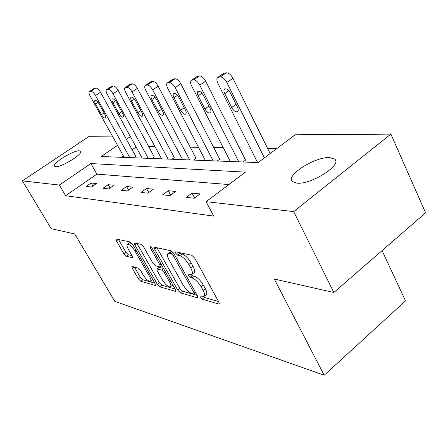 <?xml version="1.0" encoding="UTF-8"?>
<svg xmlns="http://www.w3.org/2000/svg" width="448" height="448" viewBox="0 0 448 448"><rect width="100%" height="100%" fill="white"/><g stroke="black" fill="none" stroke-linecap="round" stroke-linejoin="round"><path stroke-width="0.67" d="M200.217 297.259L202.166 299.186L218.551 303.974L219.066 303.974L218.831 302.047L194.729 258.121L191.811 255.298L175.879 251.854L175.594 251.877L175.801 253.322L177.755 255.231L179.766 255.679C182.89 256.782 185.909 259.728 188.81 264.505L190.814 268.134C192.601 271.544 192.892 273.683 191.688 274.551L187.93 274.12L188.126 275.498L190.075 277.418L192.119 277.945C195.278 279.154 198.285 282.111 201.141 286.815L203.112 290.371C204.826 293.642 205.1 295.686 203.93 296.503L200.038 295.938L200.217 297.259M203.218 296.654L204.327 297.444L218.557 301.549M178.601 252.442L179.984 253.512L182.006 253.954L179.766 255.679M190.982 274.714L192.27 275.688L194.314 276.209L192.119 277.945M79.274 150.808L80.556 151.25C83.619 153.681 61.309 167.535 55.642 166.673L54.516 166.23C51.738 163.638 73.321 150.237 79.274 150.808M329.599 157.584L334.807 159.197C342.412 164.898 310.946 184.878 296.867 183.154L292.27 181.507C285.404 175.498 315.073 156.604 329.599 157.584M132.227 266.504L131.914 266.515L132.272 268.285L138.354 278.807L140.728 281.221L155.058 285.41L155.417 285.404L155.092 283.64L132.675 244.451L130.194 241.976L116.043 239.002L116.424 240.873L123.939 253.865L126.314 256.273L132.546 257.723L132.182 255.881L128.425 249.351C126.952 246.663 126.627 244.983 127.445 244.311C129.455 244.149 131.925 246.327 134.848 250.846L149.57 276.556C150.97 279.115 151.273 280.7 150.472 281.31C148.422 281.406 145.936 279.216 143.024 274.736L140.616 270.542L138.191 268.094L132.227 266.504M117.516 145.365L101.164 156.52L258.166 162.579L295.182 134.798L390.886 134.114L425.6 212.811L333.833 292.488L274.26 279.037L324.212 375.222L114.772 301.342L74.754 233.996L51.212 228.676L22.4 180.88L89.298 136.259L112.37 136.091M333.833 292.488L293.681 211.596L206.074 201.678L245.414 172.15L90.86 163.554L59.343 185.063L22.4 180.88M228.9 184.542L96.897 174.138L65.621 195.731L213.73 216.098L206.074 201.678M65.621 195.731L59.343 185.063M177.783 290.192L180.421 292.824L197.232 297.741L197.691 297.735L197.422 295.865L173.852 253.523L171.086 250.818L154.767 247.29L154.409 247.318L154.734 249.312L177.783 290.192L179.883 288.54L182.515 291.166L197.154 295.378M175.291 291.329L159.796 286.793L157.298 284.278L134.814 244.927L134.456 242.99L141.092 244.334L143.646 246.87L152.964 263.273L155.523 265.826L160.289 266.918L159.964 265.014L150.181 247.705L149.946 246.316L152.023 248.114L175.398 289.503L175.694 291.323L175.291 291.329L175.885 290.858M390.886 134.114L293.681 211.596M324.212 375.222L405.513 300.854L382.06 250.617M151.978 158.48L154.269 156.873L118.21 90.412C116.519 87.567 114.884 86.089 113.316 85.966L111.77 86.234L106.602 89.583C105.795 90.339 106.008 91.935 107.257 94.366L142.173 158.105M193.665 160.087L196.09 158.34L158.161 86.184C156.352 83.093 154.532 81.491 152.706 81.374L150.842 81.704L145.354 85.327C144.39 86.178 144.553 87.914 145.841 90.524L182.588 159.662M242.99 161.991L245.56 160.082L205.654 81.161C203.722 77.773 201.673 76.026 199.506 75.919L197.226 76.328L191.374 80.27C190.221 81.25 190.305 83.149 191.638 85.966L230.328 161.504M276.937 148.49L267.568 148.35M250.348 148.098L239.417 147.935M223.261 147.694L213.746 147.554M198.526 147.33L190.238 147.213M175.857 147L168.627 146.894M155.008 146.692L148.697 146.597M136.119 147.05L132.16 149.783M123.346 155.87L121.279 157.298M217.246 161L219.744 159.174L180.835 83.787C178.97 80.556 177.044 78.882 175.05 78.77L173.001 79.134L167.334 82.914C166.281 83.826 166.41 85.635 167.72 88.346L205.425 160.541M171.982 159.253L174.339 157.578L137.357 88.385C135.61 85.422 133.89 83.882 132.199 83.765L130.508 84.062L125.177 87.539C124.298 88.346 124.494 90.003 125.759 92.523L161.577 158.85M133.47 157.769L135.699 156.218L100.526 92.277C98.885 89.55 97.334 88.122 95.872 87.998L94.455 88.245L89.438 91.47C88.693 92.182 88.928 93.716 90.154 96.068L124.202 157.41M124.583 136.007L130.043 135.968M130.379 136.578L126.392 139.3M96.897 174.138L90.86 163.554M91.146 182.98L96.46 183.512L91.431 187.006L86.162 186.43L91.146 182.98L92.882 185.998M108.164 184.682L113.904 185.259L108.724 188.899L103.034 188.278L108.164 184.682L110.034 187.981M126.566 186.525L132.787 187.152L127.45 190.949L121.285 190.271L126.566 186.525L128.587 190.137M146.53 188.53L153.289 189.202L147.79 193.172L141.081 192.438L146.53 188.53L148.725 192.494M168.258 190.702L175.633 191.442L169.96 195.597L162.641 194.796L168.258 190.702L170.649 195.093M192.002 193.082L200.082 193.889L194.219 198.246L186.2 197.372L192.002 193.082L194.611 197.96M204.294 296.212L206.108 294.75C207.284 293.933 207.015 291.883 205.302 288.613L203.112 290.371M194.314 276.209C197.484 277.407 200.491 280.358 203.342 285.057L205.302 288.613M192.024 274.288L193.9 272.815C195.11 271.942 194.83 269.797 193.049 266.386L190.814 268.134M182.006 253.954C185.136 255.052 188.154 257.986 191.05 262.763L193.049 266.386M156.946 247.761L179.883 288.54M193.827 294.056L194.141 294.05L193.95 292.734L173.309 255.707L171.382 253.814L168.084 253.45C166.925 254.341 167.244 256.48 169.053 259.868L183.042 284.833C185.786 289.335 188.681 292.208 191.722 293.451L193.827 294.056M170.005 251.983L172.67 251.922M175.134 289.038L161.834 285.202L159.796 286.793M136.965 243.438L159.337 282.694L161.834 285.202M162.49 280.05C165.53 284.743 168.168 287.028 170.402 286.91C171.265 286.272 170.99 284.642 169.579 282.016L164.298 272.675L161.694 270.088L156.934 268.968L157.254 270.833L162.49 280.05M170.626 286.731L172.822 284.945M158.95 267.417L163.464 268.369M150.662 281.165L152.74 279.53M132.143 243.65L129.366 242.889M118.513 239.45L125.961 252.358L128.335 254.761L132.059 255.668M134.462 267.098L140.336 277.284L142.71 279.698L154.834 283.186M270.15 153.58L232.932 78.277C230.938 74.721 228.749 72.89 226.374 72.789L223.703 73.332M257.6 162.557L217.902 83.35C216.552 80.422 216.513 78.428 217.784 77.375L220.31 76.933C222.673 77.05 224.857 78.893 226.867 82.46L264.398 157.898M224.728 93.654L231.638 107.458C233.615 110.785 235.57 112.196 237.502 111.698C238.498 110.914 238.476 109.396 237.446 107.139L230.496 93.19C228.514 89.841 226.565 88.43 224.65 88.956C223.642 89.779 223.664 91.342 224.728 93.654L228.855 90.782M191.374 80.27L193.637 79.878C195.793 80.002 197.842 81.76 199.786 85.154L238.795 161.829M198.178 95.782L204.91 108.937C206.802 112.084 208.617 113.439 210.364 112.997C211.266 112.269 211.21 110.818 210.19 108.646L203.42 95.362C201.527 92.198 199.718 90.843 197.982 91.308C197.07 92.07 197.131 93.565 198.178 95.782L201.958 93.19M167.334 82.914L169.366 82.561C171.343 82.684 173.27 84.37 175.151 87.606L213.17 160.843M173.998 97.726L180.555 110.286C182.364 113.271 184.061 114.57 185.646 114.184C186.469 113.501 186.379 112.112 185.371 110.018L178.78 97.339C176.971 94.338 175.28 93.038 173.706 93.447C172.872 94.164 172.967 95.586 173.998 97.726L177.47 95.374M145.354 85.327L147.196 85.014C149.016 85.137 150.83 86.75 152.645 89.846L189.7 159.936M151.883 99.501L158.267 111.518C159.998 114.358 161.588 115.606 163.038 115.265C163.789 114.626 163.671 113.294 162.68 111.278L156.262 99.148C154.526 96.292 152.942 95.043 151.502 95.402C150.741 96.074 150.864 97.44 151.883 99.501L155.075 97.356M125.177 87.539L126.857 87.259C128.537 87.388 130.256 88.934 132.014 91.902L168.123 159.107M131.572 101.13L137.794 112.655C139.457 115.36 140.952 116.564 142.279 116.256C142.974 115.657 142.828 114.38 141.854 112.426L135.604 100.806C133.935 98.084 132.44 96.886 131.124 97.205C130.424 97.832 130.575 99.142 131.572 101.13L134.523 99.17M106.602 89.583L108.13 89.326C109.693 89.46 111.322 90.944 113.025 93.794L148.226 158.34M112.862 102.631L118.922 113.697C120.518 116.284 121.934 117.443 123.155 117.169C123.794 116.603 123.631 115.377 122.668 113.49L116.581 102.334C114.974 99.73 113.568 98.577 112.353 98.857C111.709 99.45 111.882 100.71 112.862 102.631L115.595 100.834M89.438 91.47L90.838 91.235C92.288 91.37 93.839 92.803 95.491 95.536L129.814 157.629M95.564 104.02L101.466 114.66C103.012 117.141 104.345 118.255 105.476 118.014C106.064 117.477 105.885 116.295 104.938 114.47L99.008 103.74C97.462 101.254 96.13 100.139 95.004 100.391C94.416 100.951 94.601 102.161 95.564 104.02L98.101 102.362M204.327 297.444L202.166 299.186M179.984 253.512L177.755 255.231M192.27 275.688L190.075 277.418M203.342 285.057L201.141 286.815M191.05 262.763L188.81 264.505M219.302 303.369L218.551 303.974M156.828 247.733L154.734 249.312M197.898 297.203L197.232 297.741M182.515 291.166L180.421 292.824M195.149 291.782L193.95 292.734M174.541 254.761L173.309 255.707M173.141 252.465L171.382 253.814M171.534 251.675L169.327 253.361M159.337 282.694L157.298 284.278M136.847 243.415L134.814 244.927M161.084 264.158L159.964 265.014M151.161 246.966L150.181 247.705M170.682 281.154L169.579 282.016M165.407 271.818L164.298 272.675M163.604 268.621L161.694 270.088M159.393 267.338L157.293 268.951M150.59 275.772L149.57 276.556M135.884 250.068L134.848 250.846M132.709 257.382L132.233 257.74M128.335 254.761L126.314 256.273M125.961 252.358L123.939 253.865M118.395 239.422L116.424 240.873M155.59 285.001L155.058 285.41M142.71 279.698L140.728 281.221M140.336 277.284L138.354 278.807M134.002 266.98L132.272 268.285M226.867 82.46L232.932 78.277M220.31 76.933L226.374 72.789M218.523 77.129L224.571 72.996M236.051 104.345L231.638 107.458M199.786 85.154L205.654 81.161M193.637 79.878L199.506 75.919M192.013 80.058L197.87 76.11M208.919 106.148L204.91 108.937M175.151 87.606L180.835 83.787M169.366 82.561L175.05 78.77M167.888 82.723L173.561 78.943M184.206 107.778L180.555 110.286M152.645 89.846L158.161 86.184M147.196 85.014L152.706 81.374M145.841 85.159L151.334 81.536M161.61 109.25L158.267 111.518M132.014 91.902L137.357 88.385M126.857 87.259L132.199 83.765M125.608 87.394L130.939 83.91M140.862 110.589L137.794 112.655M113.025 93.794L118.21 90.412M108.13 89.326L113.316 85.966M106.982 89.454L112.157 86.1M121.755 111.81L118.922 113.697M95.491 95.536L100.526 92.277M90.838 91.235L95.872 87.998M89.779 91.353L94.802 88.127M104.093 112.935L101.466 114.66M334.807 159.197L335.67 161.045M195.714 292.796L194.214 293.994M170.285 251.77L168.084 253.45M161.93 265.658L160.367 266.862M159.029 267.355L156.934 268.968M129.522 242.771L127.445 244.311M217.784 77.375L223.832 73.248"/></g></svg>
